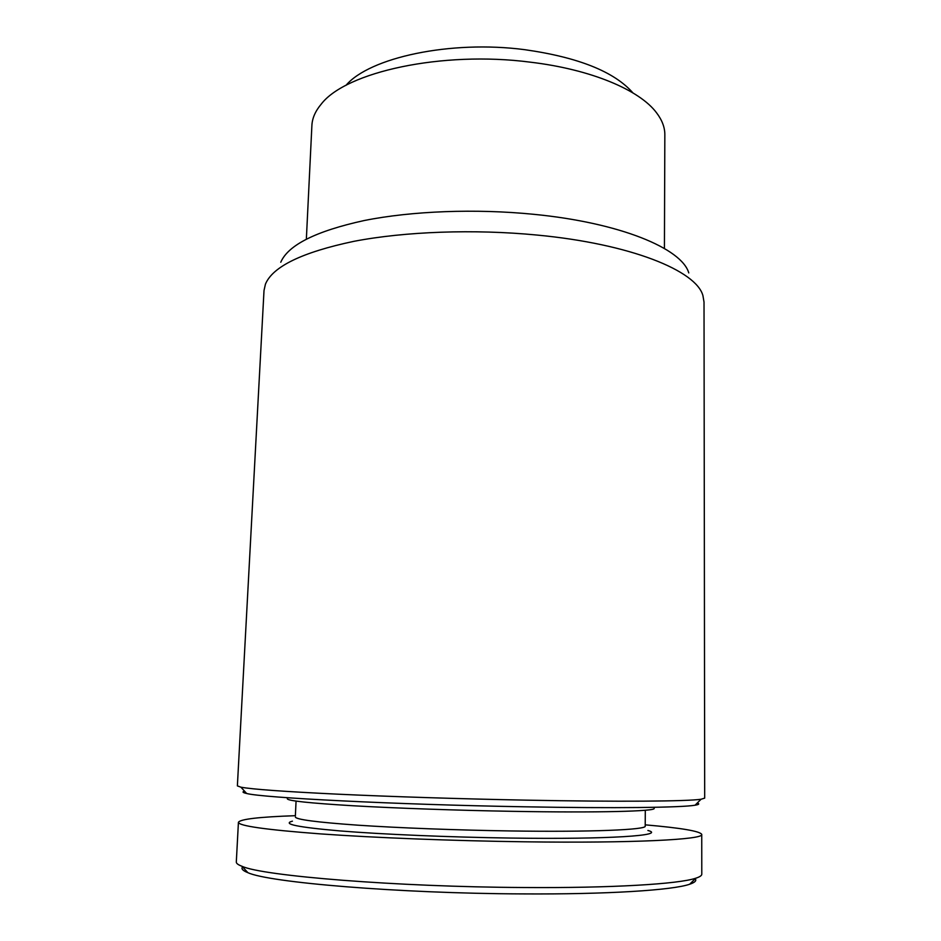 <?xml version="1.0" encoding="UTF-8"?>
<svg xmlns="http://www.w3.org/2000/svg" width="941" height="941" viewBox="0 0 941 941"><rect width="100%" height="100%" fill="white"/><g stroke="black" fill="none" stroke-linecap="round" stroke-linejoin="round"><path stroke-width="1.41" d="M306.354 239.108L311.894 125.529C312.224 118.225 315.376 111.05 321.328 104.004C345.853 72.01 441.929 50.673 530.289 62.165C591.089 69.363 639.621 90.018 656.536 112.779C662.123 120.13 664.887 127.458 664.84 134.775L664.428 248.483M345.97 85.372C369.39 57.613 450.539 39.922 524.713 49.673C578.233 57.272 614.297 71.681 632.917 92.888M242.613 866.873C240.943 868.696 242.696 870.625 247.871 872.66C268.503 882.423 398.243 893.409 521.655 893.903C607.533 894.479 672.721 890.186 689.671 884.234C694.952 882.47 696.799 880.635 695.223 878.729M295.38 815.682C259.304 816.929 240.32 819.129 238.426 822.281L236.309 862.003C236.215 863.391 238.155 864.838 242.131 866.343C262.786 875.906 396.267 886.881 523.396 887.516C611.838 888.186 678.661 884.034 695.74 878.224C699.786 876.93 701.798 875.577 701.786 874.189L701.739 834.408C700.01 831.162 681.178 827.974 645.22 824.845M238.426 822.281C238.567 825.892 265.915 829.762 320.469 833.891C374.683 837.761 453.056 840.842 524.302 841.795C633.258 843.301 704.327 839.537 701.739 834.408M292.416 821.164C281.841 823.975 297.674 827.221 339.924 830.915C382.246 834.349 449.633 837.219 511.104 838.066C609.803 839.49 667.075 835.42 647.89 830.48M296.062 801.109L295.321 816.941C295.721 819.505 316.541 822.246 357.78 825.175C398.561 827.927 456.632 830.15 509.763 830.938C591.466 832.185 647.008 829.774 645.208 826.104L645.303 810.26M287.358 797.709L287.299 798.78C287.711 800.815 309.53 803.132 352.769 805.743C395.573 808.201 456.632 810.366 512.433 811.33C598.17 812.871 656.077 811.307 654.16 808.39L654.171 807.307M244.566 791.193C241.99 791.852 242.672 792.616 246.636 793.475C261.704 797.733 395.361 804.579 524.196 806.79C614.908 808.46 681.755 807.578 695.058 805.214C699.057 804.567 699.786 803.849 697.246 803.049M525.937 800.144C619.319 801.944 687.789 801.344 701.092 799.238L704.691 798.121L704.021 302.085L702.927 295.615C696.281 270.714 630.588 243.884 537.064 235.062C474.205 228.957 405.018 231.498 353.981 241.319C302.284 252.223 272.772 266.503 265.433 284.158L264.009 290.569L237.379 785.888L240.92 787.182C251.953 789.276 284.429 791.616 338.337 794.204C391.515 796.686 461.796 798.921 525.937 800.144M280.771 262.233C288.217 244.978 316.023 231.086 364.191 220.535C411.699 211.007 475.593 208.514 533.747 214.313C620.201 222.711 681.778 248.518 688.777 272.914M689.671 884.234L695.74 878.224M247.871 872.66L242.131 866.343M695.058 805.214L701.092 799.238M246.636 793.475L240.92 787.182"/></g></svg>
